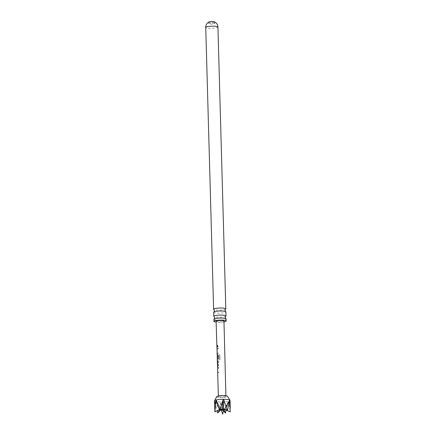 <?xml version="1.0" encoding="UTF-8"?>
<svg xmlns="http://www.w3.org/2000/svg" width="436" height="436" viewBox="0 0 436 436"><rect width="100%" height="100%" fill="white"/><g stroke="black" fill="none" stroke-linecap="round" stroke-linejoin="round"><path stroke-width="0.33" stroke-dasharray="2.18 1.64" d="M217.515 345.748C217.33 346.604 217.177 346.675 217.063 345.971C217.133 345.116 217.286 345.04 217.515 345.748M213.695 312.236A6.099 1.046 178.4 0 0 214.114 312.601A6.099 1.046 178.4 0 0 220.938 313.064A6.099 1.046 178.4 0 0 225.886 311.898M213.891 319.305A6.099 1.046 178.4 0 0 214.31 319.67A6.099 1.046 178.4 0 0 221.134 320.133A6.099 1.046 178.4 0 0 226.088 318.961M217.815 354.468L217.292 354.255L217.45 359.564L219.204 359.951L220.038 359.068L219.913 354.915L218.992 354.866L219.112 358.779L217.444 358.49L217.335 355.215L217.771 355.335L217.886 358.218L218.48 358.327L218.398 355.498L217.815 354.468L217.123 354.446M208.855 21.98A2.992 0.512 178.4 0 0 208.702 22.149A2.992 0.512 178.4 0 0 208.909 22.329A2.992 0.512 178.4 0 0 212.25 22.552A2.992 0.512 178.4 0 0 214.681 21.98A2.992 0.512 178.4 0 0 214.572 21.849M214.517 23.348A2.992 0.512 178.4 0 0 211.171 23.119A2.992 0.512 178.4 0 0 208.746 23.691A2.992 0.512 178.4 0 0 208.953 23.871A2.992 0.512 178.4 0 0 212.294 24.1A2.992 0.512 178.4 0 0 214.725 23.528A2.992 0.512 178.4 0 0 214.517 23.348M225.576 309.206A6.099 1.046 -1.6 0 1 220.006 310.116A6.099 1.046 -1.6 0 1 214.032 309.615A6.099 1.046 -1.6 0 1 213.858 309.533M223.99 321.866A6.099 1.046 -1.6 0 1 216.147 322.084M225.772 316.269A6.099 1.046 -1.6 0 1 220.202 317.185A6.099 1.046 -1.6 0 1 214.229 316.678A6.099 1.046 -1.6 0 1 214.054 316.596M226.186 410.145L228.05 402.324L228.513 401.845L230.263 411.835L225.205 409.382L226.393 410.232M224.246 409.617L228.513 401.845M225.412 413.012L221.619 402.935L220.861 402.57L217.733 413.023L221.651 409.905L222.622 409.905L223.466 410.821M218.643 396.869A3.766 0.649 178.4 0 0 222.856 397.152A3.766 0.649 178.4 0 0 225.919 396.433A3.766 0.649 178.4 0 0 225.657 396.204A3.766 0.649 178.4 0 0 221.444 395.921A3.766 0.649 178.4 0 0 218.387 396.64A3.766 0.649 178.4 0 0 218.643 396.869M217.646 372.039L217.717 372.426L218.828 372.753L218.801 371.761L217.717 371.461L217.602 368.186L218.703 368.431L218.67 367.444L217.504 367.276M217.728 366.115L218.055 366.218L218.605 365.401L218.507 361.94L217.308 360.534L217.341 361.526L217.858 361.88L217.989 365.155L217.439 364.85L217.728 366.115M217.264 359.171L217.537 359.684L219.145 359.967L220.006 359.084L219.875 354.931L218.927 354.888L219.046 358.801L217.33 358.496L217.215 355.22L217.668 355.345L217.782 358.228L218.392 358.348L218.316 355.514L217.711 354.484M217.068 352.74L217.144 353.144L218.251 353.471L218.218 352.479L217.139 352.179L217.03 348.904L218.125 349.149L218.093 348.162L216.926 348.01M217.15 346.833L218.065 347.04L218.038 346.053L216.861 345.568L217.15 346.833M216.125 321.283A3.924 0.676 178.4 0 0 216.398 321.517A3.924 0.676 178.4 0 0 220.785 321.812A3.924 0.676 178.4 0 0 223.968 321.06M216.796 396.591A5.379 0.926 178.4 0 0 217.144 397.011A5.379 0.926 178.4 0 0 223.428 397.403A5.379 0.926 178.4 0 0 227.499 396.291M214.496 400.831A7.772 1.335 178.4 0 0 215.03 401.3A7.772 1.335 178.4 0 0 223.728 401.888A7.772 1.335 178.4 0 0 230.034 400.401M214.894 411.851L219.995 409.611L220.425 409.617L219.69 410.532M219.744 410.679L220.85 409.175L219.984 409.42A2.725 0.469 178.4 0 0 219.82 409.671M217.542 404.118L220.066 409.388A2.725 0.469 178.4 0 0 219.984 409.42L220.147 409.355M216.534 400.842L220.878 409.17L216.452 400.624M224.6 409.219L224.769 409.202A2.725 0.469 178.4 0 0 223.499 409.061M214.708 408.499L215.046 401.785L217.133 410.837M215.046 401.785L220.425 409.617M218.12 346.037L216.975 345.606L217.003 346.593L218.147 347.023L218.038 346.053M217.074 348.598L217.259 353.138L218.338 353.454L218.3 352.462L217.259 352.168L217.144 348.893L218.207 349.132L218.174 348.146L217.101 347.83L216.954 348.598M217.144 353.144L216.981 347.835M217.177 354.266L217.335 359.569M218.005 360.899L217.422 360.572L217.455 361.564L217.962 361.869L218.093 365.139L217.559 364.85L217.58 365.88L218.158 366.202L218.692 365.384L218.594 361.924L217.902 360.91M217.651 367.88L217.837 372.42L218.91 372.736L218.883 371.745L217.831 371.45L217.722 368.18L218.785 368.415L218.752 367.428L217.678 367.112L217.531 367.886M217.717 372.426L217.559 367.117M217.929 27.059A6.099 1.046 -1.6 0 1 212.981 28.226A6.099 1.046 -1.6 0 1 206.157 27.768A6.099 1.046 -1.6 0 1 205.738 27.397M229.178 401.894L225.031 409.317M220.649 402.935L221.651 409.905M221.472 410.325L223.597 410.271M222.322 409.066A2.725 0.469 178.4 0 0 220.807 409.208M222.709 409.987A2.725 0.469 178.4 0 0 223.755 409.911M220.256 409.851A2.725 0.469 178.4 0 0 220.883 409.949M221.619 402.935L222.622 409.905M214.894 402.194L219.995 409.611M229.331 400.826L224.676 409.17M228.66 402.177L224.78 409.606M208.746 23.691L208.702 22.149M228.17 401.959L224.148 409.666M225.919 396.433L225.897 395.768M218.387 396.64L218.365 395.981M224.115 409.589L221.117 409.796M220.872 409.17L222.491 409.017M223.254 409.017L224.693 409.175M215.095 401.834L220.453 409.633M229.429 400.477L224.562 409.181M214.725 23.528L214.681 21.98"/><path stroke-width="0.65" d="M217.411 345.743C217.221 346.598 217.068 346.675 216.943 345.971C217.019 345.11 217.172 345.034 217.411 345.743C217.221 346.598 217.068 346.675 216.943 345.971C217.019 345.11 217.172 345.034 217.411 345.743M217.515 345.748C217.33 346.604 217.177 346.675 217.063 345.971C217.133 345.116 217.286 345.04 217.515 345.748M226.001 315.975L225.886 311.898A6.099 1.046 178.4 0 0 225.641 311.615A6.099 1.046 178.4 0 0 225.466 311.527A6.099 1.046 178.4 0 0 219.493 311.026A6.099 1.046 178.4 0 0 213.923 311.942A6.099 1.046 178.4 0 0 213.695 312.236L213.809 316.313A6.099 1.046 -1.6 0 1 218.758 315.146A6.099 1.046 -1.6 0 1 225.581 315.61A6.099 1.046 -1.6 0 1 226.001 315.975A6.099 1.046 -1.6 0 1 225.772 316.269L225.205 317.49L225.837 318.678A6.099 1.046 178.4 0 0 225.663 318.596A6.099 1.046 178.4 0 0 219.69 318.095A6.099 1.046 178.4 0 0 214.125 319.005A6.099 1.046 178.4 0 0 213.891 319.305L213.951 321.343A6.099 1.046 -1.6 0 1 218.899 320.171A6.099 1.046 -1.6 0 1 225.723 320.634A6.099 1.046 -1.6 0 1 226.142 321A6.099 1.046 -1.6 0 1 223.99 321.866M226.142 321L226.088 318.961A6.099 1.046 178.4 0 0 225.837 318.678M214.474 21.8A2.992 0.512 178.4 0 0 211.613 21.549A2.992 0.512 178.4 0 0 208.855 21.98L208.032 22.519C206.511 23.757 205.748 25.381 205.738 27.397A6.099 1.046 -1.6 0 1 210.686 26.231A6.099 1.046 -1.6 0 1 217.51 26.694A6.099 1.046 -1.6 0 1 217.929 27.059C217.809 25.043 216.959 23.462 215.368 22.312L214.517 21.822A2.992 0.512 178.4 0 0 214.474 21.8M213.923 311.942L214.49 310.721L213.858 309.533A6.099 1.046 -1.6 0 1 213.613 309.249A6.099 1.046 -1.6 0 1 218.561 308.078A6.099 1.046 -1.6 0 1 225.385 308.541A6.099 1.046 -1.6 0 1 225.804 308.906A6.099 1.046 -1.6 0 1 225.576 309.206L225.009 310.427L225.641 311.615M216.147 322.084A6.099 1.046 -1.6 0 1 214.37 321.708A6.099 1.046 -1.6 0 1 213.951 321.343M214.125 319.005L214.686 317.784L214.054 316.596A6.099 1.046 -1.6 0 1 213.809 316.313M223.466 410.821L225.412 413.012L224.169 409.758L224.78 409.606L226.393 410.232M223.935 400.232L223.374 409.028L230.263 411.835L229.51 400.417L227.423 410.668L223.935 400.232C223.597 399.638 223.276 399.638 222.965 400.232L219.744 410.679L216.452 400.624M225.897 395.768L223.968 321.06A3.924 0.676 178.4 0 0 223.695 320.825A3.924 0.676 178.4 0 0 219.308 320.525A3.924 0.676 178.4 0 0 216.125 321.283L216.856 345.612M216.861 345.568L217.15 346.833M216.981 347.835L217.144 353.144M217.177 354.266L217.335 359.569M217.308 360.534L217.597 361.798M217.439 364.85L217.728 366.115M217.559 367.117L217.717 372.426M230.252 408.063L230.034 400.401A7.772 1.335 178.4 0 0 229.99 400.264L227.499 396.291A5.379 0.926 178.4 0 0 227.161 396.062A5.379 0.926 178.4 0 0 221.406 395.637A5.379 0.926 178.4 0 0 216.796 396.591L214.528 400.695A7.772 1.335 178.4 0 0 214.496 400.831L214.894 411.851L215.924 400.989L217.542 404.118M229.99 400.264A7.772 1.335 178.4 0 0 229.5 399.932A7.772 1.335 178.4 0 0 221.188 399.322A7.772 1.335 178.4 0 0 214.528 400.695M223.254 409.017L222.322 409.066L219.744 410.679M222.491 409.017L222.965 400.232M225.412 413.012L226.186 410.145M217.133 410.837L217.733 413.023L219.69 410.532M216.534 400.842C216.305 400.297 216.098 400.346 215.924 400.989M229.51 400.417L229.331 400.826M219.401 409.687L214.894 411.851M229.69 400.978L229.178 401.894M221.472 410.325L222.643 414.2L223.597 410.271L221.472 410.325L220.932 409.682M223.755 409.911A2.725 0.469 178.4 0 0 224.218 409.845M220.883 409.949A2.725 0.469 178.4 0 0 221.297 409.976M225.804 308.906L217.929 27.059M218.365 395.981L217.646 372.039M217.504 367.276L217.46 365.886M217.433 364.899L217.335 361.564M217.302 360.577L217.264 359.171M217.123 354.446L217.068 352.74M216.926 348.01L216.883 346.598M223.777 409.666L224.115 409.589L223.597 410.271M213.613 309.249L205.738 27.397"/></g></svg>
